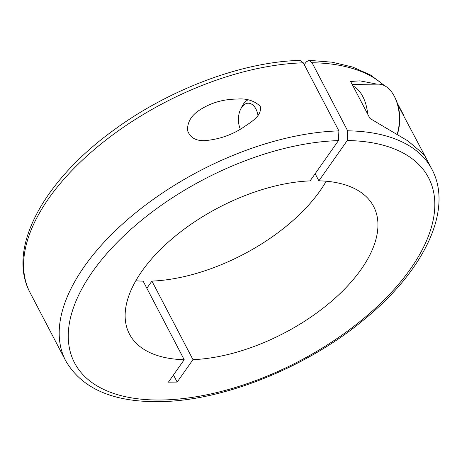 <?xml version="1.0" encoding="UTF-8"?>
<svg xmlns="http://www.w3.org/2000/svg" width="462" height="462" viewBox="0 0 462 462"><rect width="100%" height="100%" fill="white"/><g stroke="black" fill="none" stroke-linecap="round" stroke-linejoin="round"><path stroke-width="0.69" d="M338.473 140.604A199.746 102.633 152.4 0 0 91.395 273.342A199.746 102.633 152.4 0 0 160.193 400.017A199.746 102.633 152.4 0 0 409.17 270.772A199.746 102.633 152.4 0 0 347.239 140.535L318.872 180.821A137.757 70.778 -27.6 0 1 373.619 206.445A137.757 70.778 -27.6 0 1 330.607 302.079A137.757 70.778 -27.6 0 1 192.977 359.644L177.177 382.086L168.411 382.155L184.211 359.713A137.757 70.778 -27.6 0 1 129.464 334.09A137.757 70.778 -27.6 0 1 172.476 238.456A137.757 70.778 -27.6 0 1 310.106 180.89L338.473 140.604L338.883 130.89L303.297 62.815L300.034 60.407C242.446 61.746 169.311 89.201 113.923 130.001C43.977 180.388 6.26 248.51 30.094 292.689A206.63 106.173 -27.6 0 1 95.605 148.406A206.63 106.173 -27.6 0 1 303.297 62.815M260.193 106.196C254.106 100.635 246.448 98.256 237.237 99.064C222.794 99.168 209.939 103.049 198.666 110.707C191.066 115.893 187.347 122.447 187.508 130.371C189.946 137.549 195.709 140.979 204.793 140.656C218.67 139.443 231.243 135.199 242.51 127.922C251.005 122.037 262.428 115.933 260.193 106.196M347.239 140.535L347.655 130.821L312.064 62.745L308.916 60.331L306.173 61.983L304.273 64.686M184.211 359.713L143.145 281.167A137.757 70.778 -27.6 0 1 135.822 280.757M146.858 288.271L151.911 281.092A137.757 70.778 -27.6 0 0 326.195 181.231M397.788 104.735L425 156.092L419.946 151.045L407.871 140.904L369.964 118.439L350.652 81.485L359.904 80.85L377.177 84.159M318.872 180.821L315.159 173.718M192.977 359.644L151.911 281.092M177.177 382.086L173.458 374.977M240.332 129.193A16.436 9.962 89.5 0 1 240.719 109.044A16.436 9.962 89.5 0 1 241.857 107.138A16.436 9.962 89.5 0 1 257.992 115.408M240.719 109.044L242.105 106.295A20.663 12.52 89.5 0 1 243.538 103.898A20.663 12.52 89.5 0 1 247.909 99.89M352.962 85.915A34.436 20.865 89.5 0 1 367.654 114.016M352.148 84.361L378.245 84.148A34.436 20.865 89.5 0 1 394.236 96.142A34.436 20.865 89.5 0 1 397.407 133.512M394.236 96.142L394.819 97.251A32.715 19.82 89.5 0 1 397.574 133.622M347.655 130.821A206.63 106.173 -27.6 0 1 431.924 169.3C453.58 209.777 424.214 270.391 364.795 319.011C306.71 367.7 221.685 401.738 157.507 401.669C112.208 401.836 81.601 388.201 65.685 360.764A206.63 106.173 -27.6 0 1 131.196 216.482A206.63 106.173 -27.6 0 1 338.883 130.89M312.064 62.745A206.63 106.173 -27.6 0 1 384.061 85.458M65.685 360.764L30.094 292.689M308.916 60.331L332.103 62.191L352.783 67.082L370.536 75.006L384.915 85.892M431.924 169.3L424.976 156.017M403.274 114.507L397.222 102.928"/></g></svg>
